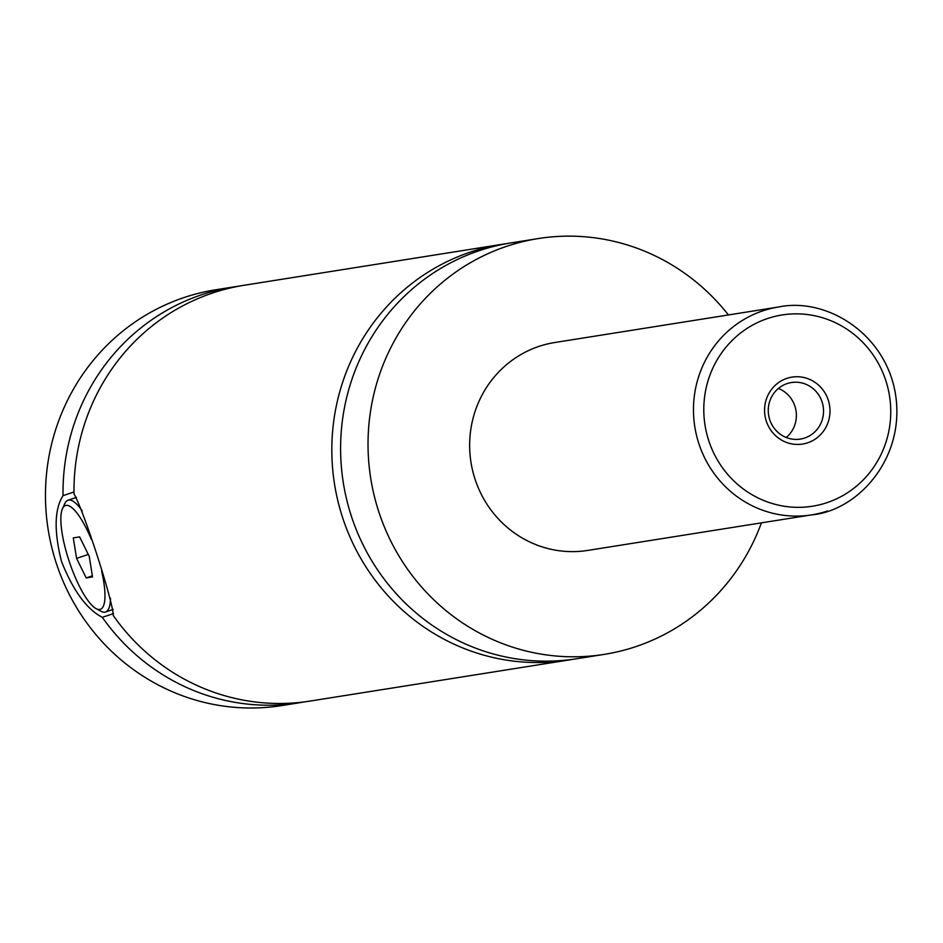 <?xml version="1.0" encoding="UTF-8"?>
<svg xmlns="http://www.w3.org/2000/svg" width="943" height="943" viewBox="0 0 943 943"><rect width="100%" height="100%" fill="white"/><g stroke="black" fill="none" stroke-linecap="round" stroke-linejoin="round"><path stroke-width="1.41" d="M761.425 522.846A210.501 203.04 -99 0 1 635.9 646.603A210.501 203.04 -99 0 1 604.263 654.371L576.833 658.733A210.501 203.04 -99 0 1 346.588 499.236A210.501 203.04 -99 0 1 479.185 250.697A210.501 203.04 -99 0 1 510.823 242.929L538.253 238.567A210.501 203.04 -99 0 1 728.42 314.95M572.436 659.369A210.501 203.04 -99 0 1 568.051 660.124A210.501 203.04 -99 0 1 334.517 484.054A210.501 203.04 -99 0 1 502.041 244.32A210.501 203.04 -99 0 1 506.438 243.671M110.484 598.251A58.938 15.347 71.4 0 1 105.51 611.983A58.938 15.347 71.4 0 1 100.889 611.229L96.021 608.589A54.729 14.251 -108.6 0 0 101.62 571.128M91.4 539.467A54.729 14.251 -108.6 0 0 62.486 508.654L64.772 503.621A58.938 15.347 71.4 0 1 68.002 500.226A58.938 15.347 71.4 0 1 82.218 510.811M62.486 508.654A54.729 14.251 -108.6 0 0 68.639 559.659A54.729 14.251 -108.6 0 0 96.021 608.589M73.99 491.987L63.028 495.664C54.399 509.161 53.892 531.098 61.495 561.474C73.13 590.66 86.732 609.284 102.327 617.335L113.502 613.587M502.041 244.32L244.202 285.257A210.501 203.04 -99 0 0 74.002 493.92C83.703 510.399 113.125 601.493 113.301 615.59A210.501 203.04 -99 0 0 310.212 701.05L568.051 660.124M807.68 442.809A33.889 32.687 81 0 0 828.296 400.174A33.889 32.687 81 0 0 786.875 378.367A33.889 32.687 81 0 0 766.258 421.002A33.889 32.687 81 0 0 807.68 442.809M787.11 383.589A28.632 27.618 81 0 0 769.075 417.395A28.632 27.618 81 0 0 800.395 439.084A28.632 27.618 81 0 0 804.697 438.024A28.632 27.618 81 0 0 822.732 404.229A28.632 27.618 81 0 0 791.413 382.54A28.632 27.618 81 0 0 787.11 383.589M786.226 437.481A28.632 27.618 81 0 0 796.022 410.794A28.632 27.618 81 0 0 778.435 388.445M827.4 511.012A105.251 101.526 -99 0 1 811.581 514.89L587.76 550.417A105.251 101.526 -99 0 1 472.643 470.675A105.251 101.526 -99 0 1 538.936 346.399A105.251 101.526 -99 0 1 554.755 342.521L778.576 306.994A105.251 101.526 -99 0 0 762.757 310.872A105.251 101.526 -99 0 0 696.464 435.147A105.251 101.526 -99 0 0 811.581 514.89C858.307 510.823 907.26 456.801 894.954 391.109C883.556 331.96 825.337 297.21 778.576 306.994M604.263 654.371A210.501 203.04 -99 0 1 374.017 494.875A210.501 203.04 -99 0 1 506.615 246.335A210.501 203.04 -99 0 1 538.253 238.567M304.719 701.851A210.501 203.04 -99 0 1 299.249 702.794L281.686 705.588A210.501 203.04 -99 0 1 51.452 546.091A210.501 203.04 -99 0 1 184.038 297.552A210.501 203.04 -99 0 1 215.676 289.784L233.239 287.002A210.501 203.04 -99 0 1 238.732 286.2M299.249 702.794A210.501 203.04 -99 0 1 102.327 617.335M63.028 495.664A210.501 203.04 -99 0 1 233.239 287.002M89.243 556.394L79.613 536.885L73.271 537.887L76.572 558.397L86.202 577.918L92.532 576.904L89.243 556.394M92.367 575.843L86.202 577.918M88.288 554.472L76.572 558.397M827.011 502.654A96.834 93.404 81 0 0 885.901 380.842A96.834 93.404 81 0 0 767.543 318.534A96.834 93.404 81 0 0 708.641 440.334A96.834 93.404 81 0 0 827.011 502.654M76.43 497.397L68.002 500.226M113.172 609.414L105.51 611.983"/></g></svg>
